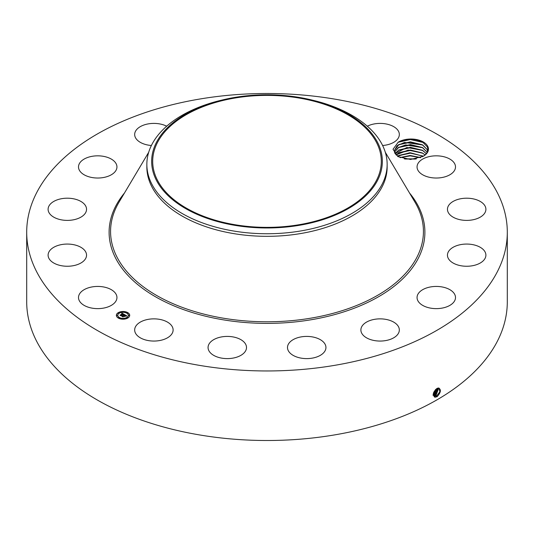 <?xml version="1.0" encoding="UTF-8"?>
<svg xmlns="http://www.w3.org/2000/svg" width="534" height="534" viewBox="0 0 534 534"><rect width="100%" height="100%" fill="white"/><g stroke="black" fill="none" stroke-linecap="round" stroke-linejoin="round"><path stroke-width="0.8" d="M507.3 232.23L507.3 301.77A240.3 138.733 180 0 1 334.651 434.896A240.3 138.733 180 0 1 26.7 301.77L26.7 232.23A240.3 138.733 180 0 1 199.349 99.104A240.3 138.733 180 0 1 507.3 232.23A240.3 138.733 180 0 1 334.651 365.349A240.3 138.733 180 0 1 26.7 232.23M438.534 387.971C441.358 389.526 440.917 392.417 437.212 396.635L435.09 397.236C432.26 395.047 432.874 392.136 436.919 388.492L437.433 388.238M399.218 141.63L398.284 142.124L393.017 149.28L397.977 156.609L410.533 159.472L423.188 156.322A16.688 9.632 180 0 0 423.756 155.955C427.48 153.265 428.635 150.214 427.22 146.797L423.061 142.491C415.479 138.56 407.535 138.273 399.218 141.63A17.488 10.099 180 0 1 427.741 146.269A17.488 10.099 180 0 1 423.923 155.895M116.172 294.408A19.224 11.101 180 0 1 116.946 297.531A19.224 11.101 180 0 1 100.459 308.518A19.224 11.101 180 0 1 79.279 300.655A19.224 11.101 180 0 1 78.498 297.531A19.224 11.101 180 0 1 94.992 286.544A19.224 11.101 180 0 1 116.172 294.408M48.214 253.97A19.224 11.101 180 0 1 68.352 244.078A19.224 11.101 180 0 1 86.548 255.159A19.224 11.101 180 0 1 86.435 256.347A19.224 11.101 180 0 1 66.296 266.239A19.224 11.101 180 0 1 48.1 255.159A19.224 11.101 180 0 1 48.214 253.97M50.456 203.975A19.224 11.101 180 0 1 72.083 198.541A19.224 11.101 180 0 1 86.548 209.295A19.224 11.101 180 0 1 84.192 214.621A19.224 11.101 180 0 1 62.571 220.048A19.224 11.101 180 0 1 48.1 209.295A19.224 11.101 180 0 1 50.456 203.975M85.667 158.284A19.224 11.101 180 0 1 106.019 156.916A19.224 11.101 180 0 1 116.946 166.928A19.224 11.101 180 0 1 109.784 175.573A19.224 11.101 180 0 1 89.425 176.941A19.224 11.101 180 0 1 78.498 166.928A19.224 11.101 180 0 1 85.667 158.284M151.389 145.502A19.224 11.101 180 0 1 134.668 134.495A19.224 11.101 180 0 1 148.479 123.848A19.224 11.101 180 0 1 166.675 126.211M367.325 126.211A19.224 11.101 180 0 1 395.08 127.533A19.224 11.101 180 0 1 399.332 134.495A19.224 11.101 180 0 1 382.611 145.502M454.721 163.804A19.224 11.101 180 0 1 455.502 166.928A19.224 11.101 180 0 1 439.008 177.915A19.224 11.101 180 0 1 417.828 170.052A19.224 11.101 180 0 1 417.054 166.928A19.224 11.101 180 0 1 433.541 155.941A19.224 11.101 180 0 1 454.721 163.804M485.786 210.483A19.224 11.101 180 0 1 465.648 220.382A19.224 11.101 180 0 1 447.452 209.295A19.224 11.101 180 0 1 447.565 208.106A19.224 11.101 180 0 1 467.704 198.214A19.224 11.101 180 0 1 485.9 209.295A19.224 11.101 180 0 1 485.786 210.483M483.544 260.479A19.224 11.101 180 0 1 461.917 265.912A19.224 11.101 180 0 1 447.452 255.159A19.224 11.101 180 0 1 449.808 249.839A19.224 11.101 180 0 1 471.429 244.405A19.224 11.101 180 0 1 485.9 255.159A19.224 11.101 180 0 1 483.544 260.479M448.333 306.176A19.224 11.101 180 0 1 427.981 307.544A19.224 11.101 180 0 1 417.054 297.531A19.224 11.101 180 0 1 424.216 288.887A19.224 11.101 180 0 1 444.575 287.519A19.224 11.101 180 0 1 455.502 297.531A19.224 11.101 180 0 1 448.333 306.176M385.521 340.612A19.224 11.101 180 0 1 360.884 329.959A19.224 11.101 180 0 1 374.694 319.312A19.224 11.101 180 0 1 399.332 329.959A19.224 11.101 180 0 1 385.521 340.612M304.66 358.548A19.224 11.101 180 0 1 287.492 347.507A19.224 11.101 180 0 1 308.779 336.473A19.224 11.101 180 0 1 325.94 347.507A19.224 11.101 180 0 1 304.66 358.548M218.066 357.253A19.224 11.101 180 0 1 208.06 347.507A19.224 11.101 180 0 1 236.495 337.768A19.224 11.101 180 0 1 246.508 347.507A19.224 11.101 180 0 1 218.066 357.253M138.92 336.921A19.224 11.101 180 0 1 134.668 329.959A19.224 11.101 180 0 1 147.497 319.492A19.224 11.101 180 0 1 168.864 322.997A19.224 11.101 180 0 1 173.116 329.959A19.224 11.101 180 0 1 160.287 340.425A19.224 11.101 180 0 1 138.92 336.921M127.76 318.064A6.675 3.851 180 0 1 120.49 318.905A6.675 3.851 180 0 1 116.365 315.34A6.675 3.851 180 0 1 118.321 312.617A6.675 3.851 180 0 1 125.597 311.783A6.675 3.851 180 0 1 129.715 315.34A6.675 3.851 180 0 1 127.76 318.064M433.221 394.866L434.102 396.161L436.598 396.014L439.822 391.883L439.162 388.191L438.481 388.018M299.18 224.701A114.303 65.989 180 0 1 152.697 161.375A114.303 65.989 180 0 1 234.82 98.056A114.303 65.989 180 0 1 381.303 161.375A114.303 65.989 180 0 1 299.18 224.701M422.561 142.191L423.061 142.491M129.715 315.42A6.675 3.851 0 0 0 125.53 311.929A6.675 3.851 0 0 0 118.321 312.777A6.675 3.851 0 0 0 116.365 315.42M434.095 396.161L436.578 396.008L439.802 391.883L439.155 388.191M377.685 180.125A115.351 66.596 180 0 1 234.526 225.281A115.351 66.596 180 0 1 156.315 142.625A115.351 66.596 180 0 1 222.204 100.005A115.351 66.596 180 0 1 311.796 100.005A115.351 66.596 180 0 1 377.685 180.125M422.574 156.709L423.188 156.322M398.324 156.789L394.946 153.398L394.272 150.808L398.871 144.514L410.386 141.864L422.281 144.754L426.973 149.353L427.567 151.222L426.973 149.333L422.721 144.994L404.545 142.424L397.076 145.715L394.272 150.808M311.796 100.005L313.665 100.459A120.15 69.367 180 0 1 387.15 164.379L387.15 166.955A120.15 69.367 180 0 1 300.829 233.518A120.15 69.367 180 0 1 146.85 166.955L146.85 164.379A120.15 69.367 180 0 1 151.709 144.854A120.15 69.367 180 0 1 220.335 100.459L222.204 100.005M117.787 315.42A5.26 3.037 0 0 0 117.78 315.507A5.26 3.037 0 0 0 121.031 318.311A5.26 3.037 0 0 0 126.758 317.65A5.26 3.037 0 0 0 128.3 315.507A5.26 3.037 0 0 0 128.3 315.42M126.885 312.984L127.639 312.984M126.885 317.857L127.639 317.857M128.627 315.42L129.388 315.42M118.441 317.857L119.202 317.857M122.66 318.871L123.421 318.871M118.441 312.984L119.202 312.984M122.66 311.976L123.421 311.976M116.699 315.42L117.453 315.42M433.788 395.914L435.904 395.594L438.788 388.058L435.904 395.594L433.795 395.921M387.15 164.379A120.15 69.367 180 0 1 382.291 183.91A120.15 69.367 180 0 1 300.829 230.942A120.15 69.367 180 0 1 146.85 164.379M119.322 313.198A5.26 3.037 0 0 0 117.78 315.34A5.26 3.037 0 0 0 121.031 318.144A5.26 3.037 0 0 0 126.758 317.49A5.26 3.037 0 0 0 128.3 315.34A5.26 3.037 0 0 0 125.056 312.537A5.26 3.037 0 0 0 119.322 313.198M126.972 312.737L127.666 312.904L126.972 312.737M126.972 317.61L127.666 317.777L126.972 317.61M128.721 315.173L129.415 315.34L128.721 315.173M118.535 317.61L119.229 317.777L118.535 317.61M122.753 318.624L123.447 318.785L122.753 318.624M119.109 313.071L118.421 312.904L119.109 313.071M123.327 312.063L122.64 311.896L123.327 312.063M117.36 315.507L116.672 315.34L117.36 315.507M124.409 314.533L123.534 314.713L123.247 314.045L121.004 315.587L120.063 315.047L122.646 313.892L121.659 313.752L122.8 313.798L121.625 313.652L121.966 313.111L124.409 314.533M124.389 314.686L123.521 314.813L124.389 314.686M123.568 314.513L123.22 314.226L121.085 315.834L120.03 315.227L121.024 315.734L123.214 314.152L123.568 314.386M126.785 315.874L125.83 316.035L125.163 315.133L124.202 315.694L125.176 315.274L125.844 315.854L125.176 315.334L124.375 315.794L125.37 315.961L124.502 316.462L124.028 315.794L122.98 316.702L121.972 316.115L124.642 314.639L126.785 315.874M126.692 316.041L125.797 316.141L126.692 315.994M124.555 316.609L125.423 316.041L124.555 316.609M124.028 315.994L123.06 316.976L121.865 316.282L123 316.876L124.035 315.934L124.455 316.241L124.035 315.934M394.459 152.183L398.871 147.244L410.386 144.594L422.281 147.484L426.973 152.056L422.721 147.718L405.713 144.928L398.197 147.631L394.452 152.17M121.966 313.111L124.235 314.566M122.646 313.892L120.591 315.073M124.649 314.806L126.545 315.894M124.656 314.953L123.788 315.454M123.461 315.641L122.573 316.155M124.689 315.974L125.076 316.135M124.375 315.794L124.689 316.135M435.25 395.187L438.361 388.018L435.23 395.18L433.615 395.601L435.23 395.18L435.564 395.988M395.026 153.545L398.871 149.967L410.386 147.317L422.281 150.208L426.272 153.638M426.286 153.632L422.721 150.441L406.921 147.484L395.02 153.532M432.954 395.187L434.576 394.773L437.873 388.091M432.94 395.173L434.556 394.766L437.86 388.091M425.051 154.94L422.721 153.171L408.223 150.087L396.014 154.893L398.871 152.691L410.386 150.041L422.281 152.931L425.037 154.947M433.214 394.653L433.902 394.359L437.299 388.298M433.214 394.633L433.882 394.352L437.286 388.305M423.288 156.262L409.691 152.751L397.536 156.255M397.55 156.268L398.871 155.414L410.386 152.764L423.275 156.268M433.268 393.925L436.612 388.665M433.268 393.905L436.598 388.679M420.739 157.577L410.192 155.467L399.973 157.55M420.712 157.59L410.145 155.494L399.999 157.563M433.508 392.857L435.724 389.353M433.521 392.824L435.697 389.373M416.36 158.885L404.285 158.852M416.413 158.878L404.231 158.838M405.152 159.019L415.492 159.052M400.18 157.637L410.225 155.881L420.505 157.67M398.317 155.748L410.452 153.158L422.841 155.988M398.317 153.024L410.452 150.428L422.841 153.265M398.317 150.294L410.452 147.704L422.841 150.541M398.317 147.571L410.452 144.981L422.841 147.811M398.317 144.847L410.452 142.258L422.841 145.088M397.997 142.291L410.326 139.528L422.988 142.445M409.525 193.001A157.89 91.154 180 0 1 311.456 319.699A157.89 91.154 180 0 1 146.817 291.35A157.89 91.154 180 0 1 124.475 193.001M436.912 396.815L436.598 396.014M385.308 152.283L414.958 202.139A156.435 90.319 180 0 1 311.042 318.13A156.435 90.319 180 0 1 153.905 293.867A156.435 90.319 180 0 1 119.042 202.139L148.692 152.283M435.003 397.309L434.943 396.435M436.238 396.402L435.924 395.601M434.336 396.889L434.282 396.014M434.89 395.574L434.576 394.773M434.215 395.16L433.902 394.359M433.541 394.746L433.228 393.945"/></g></svg>
